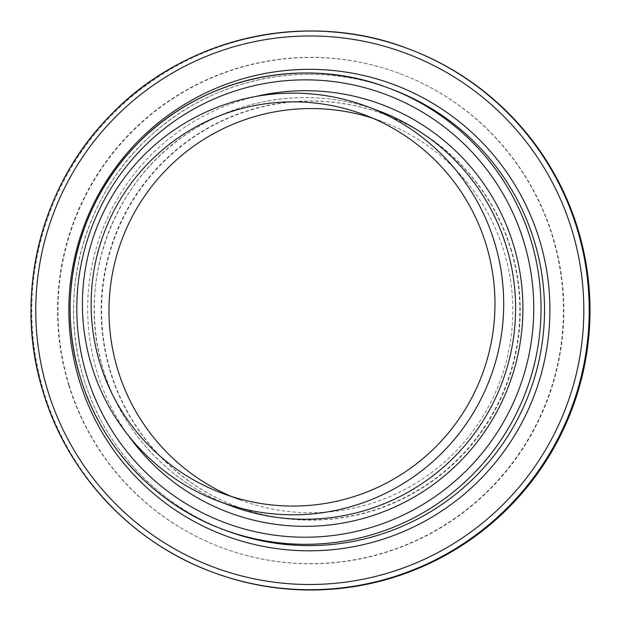 <?xml version="1.0" encoding="UTF-8"?>
<svg xmlns="http://www.w3.org/2000/svg" width="621" height="621" viewBox="0 0 621 621"><rect width="100%" height="100%" fill="white"/><g stroke="black" fill="none" stroke-linecap="round" stroke-linejoin="round"><path stroke-width="0.47" stroke-dasharray="3.1 2.33" d="M372.833 118.246A202.128 201.887 110.5 0 1 449.309 457.685A202.128 201.887 110.5 0 1 231.128 496.365M212.856 572.275A279.396 279.062 110.5 0 1 119.581 107.394A279.396 279.062 110.5 0 1 408.944 49.02M69.156 385.323A253.205 252.902 110.5 0 1 399.753 73.55A253.205 252.902 110.5 0 1 484.279 494.844A253.205 252.902 110.5 0 1 69.156 385.323M68.752 385.167A253.205 252.902 110.5 0 1 399.35 73.402A253.205 252.902 110.5 0 1 483.875 494.696A253.205 252.902 110.5 0 1 68.752 385.167M510.563 248.703A209.549 209.3 110.5 0 1 236.966 506.72A209.549 209.3 110.5 0 1 167.01 158.06A209.549 209.3 110.5 0 1 510.563 248.703M510.967 248.85A209.549 209.3 110.5 0 1 237.362 506.868A209.549 209.3 110.5 0 1 167.414 158.208A209.549 209.3 110.5 0 1 510.967 248.85M230.958 505.867A210.853 210.604 110.5 0 1 160.567 155.033A210.853 210.604 110.5 0 1 378.95 110.973C319.015 88.089 248.804 94.974 194.404 129.059C114.062 176.869 74.66 281.717 103.645 370.613C122.174 432.2 170.635 483.689 230.958 505.867M128.4 435.569A217.839 217.583 110.5 0 1 255.448 96.55M226.355 530.668A235.701 235.421 110.5 0 1 147.666 138.499A235.701 235.421 110.5 0 1 391.781 89.253C310.849 57.963 213.546 76.872 150.127 136.224C83.75 195.716 56.884 294.579 84.037 379.478C104.755 448.323 158.922 505.874 226.355 530.668M363.984 114.691L381.83 121.382M399.35 73.402L399.753 73.55M236.966 506.72L237.362 506.868M384.034 114.28L384.438 114.427M221.643 547.598L222.046 547.745M222.124 493.229L239.97 499.921"/><path stroke-width="0.93" d="M231.128 496.365A202.128 201.887 110.5 0 1 169.059 166.925A202.128 201.887 110.5 0 1 372.833 118.246M100.074 363.572A202.128 201.887 110.5 0 1 363.984 114.691A202.128 201.887 110.5 0 1 431.463 451.001A202.128 201.887 110.5 0 1 100.074 363.572M494.37 241.779A210.853 210.604 110.5 0 1 219.058 501.411A210.853 210.604 110.5 0 1 148.667 150.569A210.853 210.604 110.5 0 1 494.37 241.779M577.654 228.249A279.396 279.062 110.5 0 1 212.856 572.275L212.064 571.98A279.396 279.062 110.5 0 1 118.797 107.099A279.396 279.062 110.5 0 1 576.862 227.954A279.396 279.062 110.5 0 1 212.064 571.98C132.118 542.583 67.899 474.351 43.346 392.744C13.142 297.777 39.333 187.829 109.125 116.663C183.731 37.221 306.658 9.284 408.152 48.725L408.944 49.02A279.396 279.062 110.5 0 1 577.654 228.249M367.05 106.517L378.95 110.973A210.853 210.604 110.5 0 1 449.34 461.814A210.853 210.604 110.5 0 1 230.958 505.867L219.058 501.411M255.448 96.55A217.839 217.583 110.5 0 1 401.934 503.608A217.839 217.583 110.5 0 1 128.4 435.569M523.635 241.088A228.714 228.443 110.5 0 1 372.491 527.043A228.714 228.443 110.5 0 1 86.909 375.992A228.714 228.443 110.5 0 1 238.045 90.029A228.714 228.443 110.5 0 1 523.635 241.088M530.621 239.147A235.701 235.421 110.5 0 1 222.877 529.364A235.701 235.421 110.5 0 1 144.196 137.187A235.701 235.421 110.5 0 1 530.621 239.147M534.099 240.451A235.701 235.421 110.5 0 1 226.355 530.668L222.877 529.364C155.436 504.57 101.262 447.011 80.544 378.158C54.648 296.861 77.897 202.586 138.623 142.613C201.747 77.532 303.848 55.176 388.296 87.949L391.781 89.253A235.701 235.421 110.5 0 1 534.099 240.451M79.488 381.084A240.777 240.498 110.5 0 1 238.604 80.039A240.777 240.498 110.5 0 1 539.253 239.069A240.777 240.498 110.5 0 1 380.137 540.107A240.777 240.498 110.5 0 1 79.488 381.084M571.7 229.343A274.311 273.993 110.5 0 1 390.423 572.306A274.311 273.993 110.5 0 1 47.902 391.137A274.311 273.993 110.5 0 1 229.18 48.166A274.311 273.993 110.5 0 1 571.7 229.343"/></g></svg>
